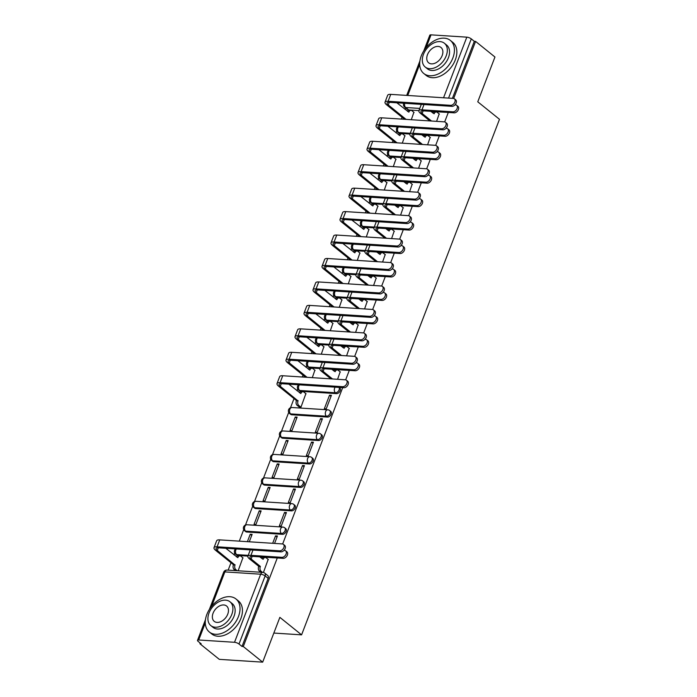 <?xml version="1.0" encoding="UTF-8"?>
<svg xmlns="http://www.w3.org/2000/svg" width="697" height="697" viewBox="0 0 697 697"><rect width="100%" height="100%" fill="white"/><g stroke="black" fill="none" stroke-linecap="round" stroke-linejoin="round"><path stroke-width="1.05" d="M421.763 134.817L435.494 135.706A3.398 2.291 -51.2 0 0 435.921 135.688M412.763 158.263L426.494 159.151A3.398 2.291 -51.2 0 0 426.921 159.134M403.763 181.717L417.486 182.597A3.398 2.291 -51.2 0 0 417.921 182.588M394.763 205.162L408.486 206.051A3.398 2.291 -51.2 0 0 408.921 206.033M385.763 228.607L399.486 229.496A3.398 2.291 -51.2 0 0 399.921 229.479M376.763 252.053L390.486 252.941A3.398 2.291 -51.2 0 0 390.921 252.933M367.763 275.507L381.486 276.387A3.398 2.291 -51.2 0 0 381.921 276.378M358.763 298.952L372.486 299.841A3.398 2.291 -51.2 0 0 372.921 299.823M349.763 322.397L363.486 323.286A3.398 2.291 -51.2 0 0 363.921 323.269M340.763 345.851L354.485 346.731A3.398 2.291 -51.2 0 0 354.912 346.723M331.763 369.297L345.485 370.185A3.398 2.291 -51.2 0 0 345.912 370.168M338.969 387.401A3.398 2.291 128.8 0 1 339.09 389.928A3.398 2.291 128.8 0 1 335.414 392.768L299.623 390.459A3.398 2.291 128.8 0 1 298.647 390.093L299.719 390.956A3.398 2.291 -51.2 0 0 300.695 391.322L336.485 393.631A3.398 2.291 -51.2 0 0 340.162 390.79A3.398 2.291 -51.2 0 0 339.761 387.976L339.047 387.401M291.686 414.767L327.485 417.076A3.398 2.291 -51.2 0 0 331.162 414.236A3.398 2.291 -51.2 0 0 330.761 411.43L329.69 410.568A3.398 2.291 128.8 0 1 330.09 413.373A3.398 2.291 128.8 0 1 326.414 416.214L290.623 413.905A3.398 2.291 128.8 0 1 289.647 413.548L290.719 414.41A3.398 2.291 -51.2 0 0 291.686 414.767L290.623 413.905A3.398 2.257 93.7 0 1 289.821 409.331A3.398 2.257 93.7 0 1 291.991 407.51A3.398 3.398 0 0 0 289.647 413.548M282.686 438.213L318.477 440.521A3.398 2.291 -51.2 0 0 322.162 437.681A3.398 2.291 -51.2 0 0 321.761 434.876L320.69 434.013A3.398 2.291 128.8 0 1 321.09 436.819A3.398 2.291 128.8 0 1 317.405 439.659L281.614 437.35A3.398 2.291 128.8 0 1 280.638 436.993L281.71 437.855A3.398 2.291 -51.2 0 0 282.686 438.213L281.614 437.35A3.398 2.257 93.7 0 1 280.821 432.776A3.398 2.257 93.7 0 1 282.991 430.955A3.398 3.398 0 0 0 280.638 436.993M273.686 461.667L309.477 463.975A3.398 2.291 -51.2 0 0 313.162 461.126A3.398 2.291 -51.2 0 0 312.761 458.321L311.69 457.459A3.398 2.291 128.8 0 1 312.09 460.264A3.398 2.291 128.8 0 1 308.405 463.113L272.614 460.804A3.398 2.291 128.8 0 1 271.638 460.438L272.71 461.301A3.398 2.291 -51.2 0 0 273.686 461.667L272.614 460.804A3.398 2.257 93.7 0 1 271.821 456.23A3.398 2.257 93.7 0 1 273.991 454.409A3.398 3.398 0 0 0 271.638 460.438M264.686 485.112L300.477 487.421A3.398 2.291 -51.2 0 0 304.162 484.581A3.398 2.291 -51.2 0 0 303.761 481.775L302.69 480.913A3.398 2.291 128.8 0 1 303.09 483.718A3.398 2.291 128.8 0 1 299.405 486.558L263.614 484.249A3.398 2.291 128.8 0 1 262.638 483.884L263.71 484.746A3.398 2.291 -51.2 0 0 264.686 485.112L263.614 484.249A3.398 2.257 93.7 0 1 262.821 479.675A3.398 2.257 93.7 0 1 264.991 477.854A3.398 3.398 0 0 0 262.638 483.884M255.686 508.557L291.477 510.866A3.398 2.291 -51.2 0 0 295.162 508.026A3.398 2.291 -51.2 0 0 294.761 505.22L293.69 504.358A3.398 2.291 128.8 0 1 294.09 507.163A3.398 2.291 128.8 0 1 290.405 510.004L254.614 507.695A3.398 2.291 128.8 0 1 253.638 507.338L254.71 508.2A3.398 2.291 -51.2 0 0 255.686 508.557L254.614 507.695A3.398 2.257 93.7 0 1 253.821 503.121A3.398 2.257 93.7 0 1 255.991 501.3A3.398 3.398 0 0 0 253.638 507.338M246.686 532.011L282.477 534.32A3.398 2.291 -51.2 0 0 286.162 531.471A3.398 2.291 -51.2 0 0 285.761 528.666L284.69 527.803A3.398 2.291 128.8 0 1 285.09 530.609A3.398 2.291 128.8 0 1 281.405 533.458L245.614 531.149A3.398 2.291 128.8 0 1 244.638 530.783L245.71 531.645A3.398 2.291 -51.2 0 0 246.686 532.011L245.614 531.149A3.398 2.257 93.7 0 1 244.821 526.566A3.398 2.257 93.7 0 1 246.991 524.754A3.398 3.398 0 0 0 244.638 530.783M259.754 556.877L273.477 557.766A3.398 2.291 -51.2 0 0 273.912 557.748M405.61 107.878L405.027 109.377M402.021 117.227L401.306 119.082M396.724 131.01L396.027 132.831M393.021 140.672L392.306 142.528M387.724 154.455L387.027 156.276M384.021 164.117L383.306 165.982M378.724 177.901L378.027 179.721M375.012 187.571L374.306 189.427M369.724 201.346L369.027 203.175M366.012 211.017L365.298 212.873M360.724 224.8L360.027 226.621M357.012 234.462L356.298 236.318M351.724 248.245L351.027 250.066M348.012 257.907L347.298 259.772M342.724 271.691L342.027 273.512M339.012 281.361L338.298 283.217M333.724 295.145L333.027 296.966M330.012 304.807L329.298 306.663M324.724 318.59L324.027 320.411M321.012 328.252L320.298 330.117M315.724 342.035L315.018 343.856M312.012 351.706L311.298 353.562M306.724 365.489L306.018 367.31M303.012 375.152L302.298 377.007M297.715 388.935L297.018 390.756M294.012 398.597L290.492 407.754M288.715 412.38L281.492 431.199M279.715 435.825L272.492 454.653M270.715 459.279L263.492 478.098M261.715 482.725L254.492 501.544M252.715 506.17L245.492 524.998M243.715 529.624L239.289 541.142M234.715 553.069L234.018 554.89M231.003 562.732L228.154 570.146M200.178 643.026L199.908 643.74L201.172 643.819L198.148 641.388A3.398 1.072 -159 0 1 197.512 640.334A3.398 1.072 -159 0 1 198.732 639.985L234.523 642.294L260.661 574.206L224.87 571.897L211.696 606.224M453.677 98.469L475.581 41.402L494.957 57.015L477.767 101.806L499.488 119.3L301.583 634.854L279.863 617.359L262.673 662.15L219.294 659.353L199.908 643.74M444.921 112.243A3.398 2.291 128.8 0 1 444.494 112.252L430.772 111.372M418.923 110.605L408.703 109.943L405.68 107.512A3.398 2.291 128.8 0 1 404.704 107.155L407.728 109.586A3.398 2.291 -51.2 0 0 408.703 109.943M262.673 662.15L243.288 646.537L277.284 557.966M282.66 543.974L342.671 387.637M345.66 379.839L349.293 370.386M354.668 356.394L358.293 346.94M363.668 332.939L367.293 323.486M372.668 309.494L376.293 300.041M381.668 286.049L385.293 276.596M390.668 262.603L394.293 253.15M399.669 239.149L403.302 229.696M408.669 215.704L412.302 206.251M417.669 192.259L421.302 182.806M426.669 168.805L430.302 159.352M435.669 145.359L439.302 135.906M444.669 121.914L448.302 112.461M423.776 50.898L429.805 35.198A3.398 1.072 21 0 1 431.025 34.85L466.816 37.159A3.398 1.072 21 0 1 471.294 38.893L448.563 98.103M475.581 41.402L474.308 41.323L471.294 38.893M242.025 646.459L268.162 578.371A3.398 2.291 -51.2 0 0 267.761 575.565L264.738 573.134A3.398 2.291 128.8 0 1 265.139 575.94L239.001 644.028L242.025 646.459L243.288 646.537M239.001 644.028A3.398 1.072 -159 0 0 234.523 642.294M263.422 572.481L268.171 559.421M238.147 570.791L242.87 557.792M274.574 543.425L277.423 535.993L275.533 535.871L277.014 537.065M249.282 541.787L252.131 534.364L250.232 534.242L251.722 535.435M259.24 510.788L254.048 524.318L255.938 524.44L261.131 510.91L259.24 510.788L260.722 511.99M284.533 512.426L279.34 525.947L281.24 526.069L286.432 512.548L284.533 512.426L286.014 513.619M268.24 487.342L263.048 500.873L264.938 500.995L270.131 487.464L268.24 487.342L269.722 488.536M293.533 488.972L288.34 502.502L290.24 502.624L295.432 489.094L293.533 488.972L295.014 490.174M277.24 463.897L272.048 477.419L273.938 477.55L279.14 464.019L277.24 463.897L278.722 465.091M302.533 465.526L297.34 479.057L299.24 479.179L304.432 465.648L302.533 465.526L304.014 466.72M286.24 440.452L281.048 453.974L282.947 454.096L288.14 440.574L286.24 440.452L287.722 441.645M311.533 442.081L306.34 455.611L308.24 455.733L313.432 442.203L311.533 442.081L313.014 443.275M295.24 416.998L290.048 430.528L291.947 430.65L297.14 417.12L295.24 416.998L296.722 418.191M320.533 418.636L315.34 432.157L317.24 432.279L322.432 418.758L320.533 418.636L322.023 419.829M299.1 406.935L300.947 407.205L305.878 393.657M329.533 395.182L324.34 408.712L326.24 408.834L331.432 395.304L329.533 395.182L331.023 396.384M337.583 379.29L340.171 371.841M312.291 377.652L314.878 370.212M346.583 355.836L349.171 348.395M321.291 354.207L323.878 346.757M355.583 332.391L358.171 324.95M330.291 330.761L332.878 323.312M364.583 308.945L367.18 301.496M339.291 307.307L341.878 299.867M373.583 285.491L376.18 278.051M348.291 283.862L350.879 276.421M382.583 262.046L385.18 254.605M357.291 260.417L359.887 252.967M391.583 238.601L394.18 231.151M366.291 236.963L368.887 229.522M400.583 215.146L403.18 207.706M375.291 213.517L377.887 206.077M409.592 191.701L412.18 184.261M384.291 190.072L386.887 182.623M418.592 168.256L421.18 160.807M393.291 166.627L395.887 159.177M427.592 144.81L430.18 137.361M402.3 143.173L404.887 135.732M409.923 134.051L399.703 133.397L398.632 132.535A3.398 2.291 128.8 0 1 397.656 132.169L398.728 133.031A3.398 2.291 -51.2 0 0 399.703 133.397M400.923 157.505L390.695 156.842L389.632 155.98A3.398 2.291 128.8 0 1 388.656 155.614L389.728 156.476A3.398 2.291 -51.2 0 0 390.695 156.842M391.923 180.95L381.695 180.288L380.623 179.425A3.398 2.291 128.8 0 1 379.647 179.068L380.719 179.931A3.398 2.291 -51.2 0 0 381.695 180.288M382.923 204.395L372.695 203.733L371.623 202.871A3.398 2.291 128.8 0 1 370.647 202.513L371.719 203.376A3.398 2.291 -51.2 0 0 372.695 203.733M373.923 227.841L363.695 227.187L362.623 226.325A3.398 2.291 128.8 0 1 361.647 225.959L362.719 226.821A3.398 2.291 -51.2 0 0 363.695 227.187M364.923 251.295L354.695 250.632L353.623 249.77A3.398 2.291 128.8 0 1 352.647 249.404L353.719 250.267A3.398 2.291 -51.2 0 0 354.695 250.632M355.923 274.74L345.695 274.078L344.623 273.215A3.398 2.291 128.8 0 1 343.647 272.858L344.719 273.721A3.398 2.291 -51.2 0 0 345.695 274.078M346.923 298.185L336.695 297.532L335.623 296.669A3.398 2.291 128.8 0 1 334.647 296.303L335.719 297.166A3.398 2.291 -51.2 0 0 336.695 297.532M337.914 321.639L327.695 320.977L326.623 320.115A3.398 2.291 128.8 0 1 325.647 319.749L326.719 320.611A3.398 2.291 -51.2 0 0 327.695 320.977M328.914 345.085L318.695 344.423L317.623 343.56A3.398 2.291 128.8 0 1 316.647 343.203L317.719 344.065A3.398 2.291 -51.2 0 0 318.695 344.423M319.914 368.53L309.695 367.877L308.623 367.005A3.398 2.291 128.8 0 1 307.647 366.648L308.719 367.511A3.398 2.291 -51.2 0 0 309.695 367.877M247.914 556.119L237.686 555.457L236.614 554.594A3.398 2.291 128.8 0 1 235.638 554.228L236.71 555.091A3.398 2.291 -51.2 0 0 237.686 555.457M273.834 633.059L301.583 634.854M436.592 121.356L439.18 113.916M250.232 534.242L247.383 541.665M411.3 119.727L413.887 112.287M474.308 41.323L452.423 98.355M275.533 535.871L272.675 543.303M285.648 550.83L286.92 551.85A3.903 2.64 128.8 0 1 287.016 555.831A3.903 2.64 128.8 0 1 283.139 558.349L252.218 556.354A6.369 2.013 -159 0 0 249.927 557.008A6.369 2.013 -159 0 0 251.129 558.985L260.382 566.434L258.735 566.33L249.482 558.881A8.573 2.718 21 0 1 247.871 556.223A8.573 2.718 21 0 1 250.955 555.335L281.876 557.33A3.903 2.64 -51.2 0 0 285.744 554.812A3.903 2.64 -51.2 0 0 285.648 550.83A3.903 2.64 -51.2 0 0 284.533 550.412L283.993 550.377M260.382 566.434L260.295 566.661A3.398 2.257 93.7 0 0 261.087 571.235L259.45 571.131A3.398 2.257 -86.3 0 1 258.648 566.556L258.735 566.33M260.844 572.263L259.45 571.131M261.802 558.532A3.398 2.257 -86.3 0 1 263.649 557.373L265.287 557.478A3.398 2.257 93.7 0 0 263.126 559.299L259.693 556.833M268.371 559.586L266.228 557.861A3.398 2.257 93.7 0 0 265.287 557.478M262.49 572.368L261.087 571.235M279.628 550.83A3.903 2.64 -51.2 0 0 283.496 548.321A3.903 2.64 -51.2 0 0 283.4 544.331A3.903 2.64 -51.2 0 0 282.285 543.921L219.738 539.879L217.089 546.797L279.628 550.83L280.891 551.85L218.353 547.816A6.369 2.013 -159 0 0 216.061 548.478A6.369 2.013 -159 0 0 217.264 550.456L235.002 565.032A3.398 2.257 93.7 0 0 235.795 569.606L237.198 570.73M283.4 544.331L284.672 545.35A3.903 2.64 128.8 0 1 284.768 549.341A3.903 2.64 128.8 0 1 280.891 551.85M235.089 564.805L233.443 564.701L215.617 550.342A8.573 2.718 21 0 1 214.005 547.685A8.573 2.718 21 0 1 217.089 546.797M235.551 570.625L234.148 569.501A3.398 2.257 -86.3 0 1 233.356 564.927L233.443 564.701M243.079 557.957L240.935 556.232A3.398 2.257 93.7 0 0 239.995 555.849A3.398 2.257 93.7 0 0 237.825 557.67L225.828 548.295M236.51 556.903A3.398 2.257 -86.3 0 1 238.348 555.744L239.995 555.849M214.005 547.685L216.654 540.776A8.573 2.718 21 0 1 219.738 539.879M238.461 616.514A21.215 14.349 -51.2 0 0 235.961 598.967A21.215 14.349 -51.2 0 0 206.843 614.466A21.215 14.349 -51.2 0 0 209.344 632.013A21.215 14.349 -51.2 0 0 238.461 616.514M209.344 632.013L211.775 633.974A21.215 14.349 -51.2 0 0 240.892 618.474A21.215 14.349 -51.2 0 0 238.391 600.927L235.961 598.967M229.993 601.79L232.232 603.593A15.273 10.333 128.8 0 1 234.035 616.226A15.273 10.333 128.8 0 1 213.073 627.387L210.825 625.584A15.273 10.333 -51.2 0 0 231.796 614.423A15.273 10.333 -51.2 0 0 229.993 601.79A15.273 10.333 -51.2 0 0 209.03 612.951A15.273 10.333 -51.2 0 0 210.825 625.584M213.073 613.212A9.845 6.656 -51.2 0 0 214.232 621.358A9.845 6.656 -51.2 0 0 227.745 614.162A9.845 6.656 -51.2 0 0 226.586 606.015A9.845 6.656 -51.2 0 0 213.073 613.212M452.867 57.973A21.215 14.349 -51.2 0 0 450.358 40.426A21.215 14.349 -51.2 0 0 421.249 55.926A21.215 14.349 -51.2 0 0 423.75 73.473A21.215 14.349 -51.2 0 0 452.867 57.973M423.75 73.473L426.181 75.433A21.215 14.349 -51.2 0 0 455.298 59.933A21.215 14.349 -51.2 0 0 452.797 42.386L450.358 40.426M444.398 43.249L446.638 45.052A15.273 10.333 128.8 0 1 448.432 57.685A15.273 10.333 128.8 0 1 427.47 68.846L425.231 67.043A15.273 10.333 -51.2 0 0 446.193 55.882A15.273 10.333 -51.2 0 0 444.398 43.249A15.273 10.333 -51.2 0 0 423.428 54.41A15.273 10.333 -51.2 0 0 425.231 67.043M427.479 54.671A9.845 6.656 -51.2 0 0 428.638 62.817A9.845 6.656 -51.2 0 0 442.151 55.621A9.845 6.656 -51.2 0 0 440.992 47.474A9.845 6.656 -51.2 0 0 427.479 54.671M357.657 363.25L358.92 364.27A3.903 2.64 128.8 0 1 359.016 368.251A3.903 2.64 128.8 0 1 355.148 370.76L324.227 368.765A6.369 2.013 -159 0 0 321.936 369.427A6.369 2.013 -159 0 0 323.138 371.405L332.391 378.854L330.744 378.75L321.491 371.301A8.573 2.718 21 0 1 319.879 368.635A8.573 2.718 21 0 1 322.964 367.746L353.884 369.741A3.903 2.64 -51.2 0 0 357.753 367.232A3.903 2.64 -51.2 0 0 357.657 363.25A3.903 2.64 -51.2 0 0 356.533 362.832L356.001 362.797M333.811 370.952A3.398 2.257 -86.3 0 1 335.649 369.793L337.296 369.898A3.398 2.257 93.7 0 0 335.126 371.719L331.702 369.253M340.38 372.006L338.228 370.281A3.398 2.257 93.7 0 0 337.296 369.898M366.657 339.796L367.92 340.816A3.903 2.64 128.8 0 1 368.025 344.806A3.903 2.64 128.8 0 1 364.148 347.315L333.227 345.32A6.369 2.013 -159 0 0 330.936 345.982A6.369 2.013 -159 0 0 332.138 347.96L341.391 355.409L339.744 355.304L330.491 347.847A8.573 2.718 21 0 1 328.879 345.189A8.573 2.718 21 0 1 331.964 344.301L362.884 346.296A3.903 2.64 -51.2 0 0 366.753 343.787A3.903 2.64 -51.2 0 0 366.657 339.796A3.903 2.64 -51.2 0 0 365.533 339.378L365.001 339.343M342.811 347.498A3.398 2.257 -86.3 0 1 344.649 346.339L346.296 346.453A3.398 2.257 93.7 0 0 344.135 348.265L340.702 345.799M349.38 348.561L347.237 346.827A3.398 2.257 93.7 0 0 346.296 346.453M375.657 316.351L376.929 317.37A3.903 2.64 128.8 0 1 377.025 321.352A3.903 2.64 128.8 0 1 373.148 323.87L342.227 321.875A6.369 2.013 -159 0 0 339.936 322.537A6.369 2.013 -159 0 0 341.138 324.506L350.391 331.964L348.744 331.85L339.491 324.401A8.573 2.718 21 0 1 337.879 321.744A8.573 2.718 21 0 1 340.964 320.855L371.884 322.85A3.903 2.64 -51.2 0 0 375.753 320.332A3.903 2.64 -51.2 0 0 375.657 316.351A3.903 2.64 -51.2 0 0 374.542 315.933L374.001 315.898M351.811 324.053A3.398 2.257 -86.3 0 1 353.658 322.894L355.296 322.999A3.398 2.257 93.7 0 0 353.135 324.819L349.702 322.354M358.38 325.107L356.237 323.382A3.398 2.257 93.7 0 0 355.296 322.999M384.657 292.906L385.929 293.925A3.903 2.64 128.8 0 1 386.025 297.907A3.903 2.64 128.8 0 1 382.148 300.416L351.227 298.421A6.369 2.013 -159 0 0 348.936 299.083A6.369 2.013 -159 0 0 350.138 301.06L359.391 308.51L357.744 308.405L348.491 300.956A8.573 2.718 21 0 1 346.879 298.29A8.573 2.718 21 0 1 349.964 297.401L380.884 299.396A3.903 2.64 -51.2 0 0 384.753 296.887A3.903 2.64 -51.2 0 0 384.657 292.906A3.903 2.64 -51.2 0 0 383.542 292.487L383.002 292.452M360.811 300.607A3.398 2.257 -86.3 0 1 362.658 299.449L364.296 299.553A3.398 2.257 93.7 0 0 362.135 301.374L358.702 298.908M367.38 301.662L365.237 299.937A3.398 2.257 93.7 0 0 364.296 299.553M393.657 269.451L394.929 270.471A3.903 2.64 128.8 0 1 395.025 274.461A3.903 2.64 128.8 0 1 391.148 276.97L360.227 274.975A6.369 2.013 -159 0 0 357.936 275.637A6.369 2.013 -159 0 0 359.138 277.615L368.391 285.064L366.753 284.96L357.491 277.502A8.573 2.718 21 0 1 355.879 274.845A8.573 2.718 21 0 1 358.964 273.956L389.884 275.951A3.903 2.64 -51.2 0 0 393.753 273.442A3.903 2.64 -51.2 0 0 393.657 269.451A3.903 2.64 -51.2 0 0 392.542 269.042L392.002 269.007M369.811 277.153A3.398 2.257 -86.3 0 1 371.658 276.003L373.296 276.108A3.398 2.257 93.7 0 0 371.135 277.92L367.702 275.463M376.38 278.216L374.237 276.482A3.398 2.257 93.7 0 0 373.296 276.108M402.666 246.006L403.929 247.026A3.903 2.64 128.8 0 1 404.025 251.016A3.903 2.64 128.8 0 1 400.156 253.525L369.227 251.53A6.369 2.013 -159 0 0 366.944 252.192A6.369 2.013 -159 0 0 368.138 254.161L377.391 261.619L375.753 261.506L366.5 254.056A8.573 2.718 21 0 1 364.88 251.399A8.573 2.718 21 0 1 367.964 250.511L398.884 252.506A3.903 2.64 -51.2 0 0 402.761 249.996A3.903 2.64 -51.2 0 0 402.666 246.006A3.903 2.64 -51.2 0 0 401.542 245.588L401.002 245.553M378.811 253.708A3.398 2.257 -86.3 0 1 380.658 252.549L382.305 252.654A3.398 2.257 93.7 0 0 380.135 254.475L376.702 252.009M385.38 254.762L383.237 253.037A3.398 2.257 93.7 0 0 382.305 252.654M411.666 222.561L412.929 223.58A3.903 2.64 128.8 0 1 413.025 227.562A3.903 2.64 128.8 0 1 409.156 230.08L378.227 228.085A6.369 2.013 -159 0 0 375.944 228.738A6.369 2.013 -159 0 0 377.138 230.716L386.391 238.165L384.753 238.06L375.5 230.611A8.573 2.718 21 0 1 373.88 227.954A8.573 2.718 21 0 1 376.964 227.065L407.884 229.06A3.903 2.64 -51.2 0 0 411.761 226.542A3.903 2.64 -51.2 0 0 411.666 222.561A3.903 2.64 -51.2 0 0 410.542 222.143L410.002 222.108M387.82 230.263A3.398 2.257 -86.3 0 1 389.658 229.104L391.305 229.208A3.398 2.257 93.7 0 0 389.135 231.029L385.711 228.564M394.38 231.317L392.237 229.592A3.398 2.257 93.7 0 0 391.305 229.208M420.666 199.107L421.929 200.135A3.903 2.64 128.8 0 1 422.025 204.116A3.903 2.64 128.8 0 1 418.156 206.626L387.236 204.63A6.369 2.013 -159 0 0 384.944 205.293A6.369 2.013 -159 0 0 386.138 207.27L395.391 214.72L393.753 214.615L384.5 207.166A8.573 2.718 21 0 1 382.88 204.5A8.573 2.718 21 0 1 385.964 203.611L416.884 205.606A3.903 2.64 -51.2 0 0 420.761 203.097A3.903 2.64 -51.2 0 0 420.666 199.107A3.903 2.64 -51.2 0 0 419.542 198.697L419.002 198.662M396.82 206.817A3.398 2.257 -86.3 0 1 398.658 205.659L400.305 205.763A3.398 2.257 93.7 0 0 398.135 207.584L394.711 205.118M403.38 207.872L401.237 206.146A3.398 2.257 93.7 0 0 400.305 205.763M429.666 175.661L430.929 176.681A3.903 2.64 128.8 0 1 431.025 180.671A3.903 2.64 128.8 0 1 427.156 183.18L396.236 181.185A6.369 2.013 -159 0 0 393.944 181.847A6.369 2.013 -159 0 0 395.147 183.816L404.399 191.274L402.753 191.17L393.5 183.712A8.573 2.718 21 0 1 391.88 181.054A8.573 2.718 21 0 1 394.964 180.166L425.884 182.161A3.903 2.64 -51.2 0 0 429.761 179.652A3.903 2.64 -51.2 0 0 429.666 175.661A3.903 2.64 -51.2 0 0 428.542 175.243L428.002 175.208M405.82 183.363A3.398 2.257 -86.3 0 1 407.658 182.205L409.305 182.318A3.398 2.257 93.7 0 0 407.135 184.13L403.711 181.664M412.38 184.426L410.237 182.692A3.398 2.257 93.7 0 0 409.305 182.318M342.636 386.696A3.903 2.64 -51.2 0 0 346.505 384.186A3.903 2.64 -51.2 0 0 346.409 380.196A3.903 2.64 -51.2 0 0 345.285 379.787L282.747 375.744L280.089 382.662L342.636 386.696L343.9 387.715L281.361 383.681A6.369 2.013 -159 0 0 279.07 384.343A6.369 2.013 -159 0 0 280.272 386.321L298.011 400.897A3.398 2.257 93.7 0 0 298.804 405.471L300.947 407.196M346.409 380.196L347.672 381.215A3.903 2.64 128.8 0 1 347.768 385.206A3.903 2.64 128.8 0 1 343.9 387.715M298.098 400.67L296.452 400.566L278.626 386.208A8.573 2.718 21 0 1 277.014 383.55A8.573 2.718 21 0 1 280.089 382.662M299.309 407.1L297.157 405.366A3.398 2.257 -86.3 0 1 296.364 400.792L296.452 400.566M306.079 393.822L303.936 392.097A3.398 2.257 93.7 0 0 303.003 391.714A3.398 2.257 93.7 0 0 300.834 393.535L288.837 384.16M299.518 392.768A3.398 2.257 -86.3 0 1 301.357 391.609L303.003 391.714M277.014 383.55L279.663 376.633A8.573 2.718 21 0 1 282.747 375.744M351.637 363.25A3.903 2.64 -51.2 0 0 355.505 360.741A3.903 2.64 -51.2 0 0 355.409 356.751A3.903 2.64 -51.2 0 0 354.285 356.333L291.747 352.299L289.098 359.216L351.637 363.25L352.9 364.27L290.361 360.236A6.369 2.013 -159 0 0 288.07 360.898A6.369 2.013 -159 0 0 289.272 362.867L307.063 377.312M355.409 356.751L356.672 357.77A3.903 2.64 128.8 0 1 356.768 361.76A3.903 2.64 128.8 0 1 352.9 364.27M307.098 377.225L305.452 377.121L287.626 362.762A8.573 2.718 21 0 1 286.014 360.105A8.573 2.718 21 0 1 289.098 359.216M315.079 370.377L312.936 368.643A3.398 2.257 93.7 0 0 312.003 368.269A3.398 2.257 93.7 0 0 309.834 370.081L297.837 360.715M308.518 369.314A3.398 2.257 -86.3 0 1 310.357 368.155L312.003 368.269M286.014 360.105L288.663 353.187A8.573 2.718 21 0 1 291.747 352.299M360.637 339.805A3.903 2.64 -51.2 0 0 364.505 337.287A3.903 2.64 -51.2 0 0 364.409 333.305A3.903 2.64 -51.2 0 0 363.285 332.887L300.747 328.853L298.098 335.762L360.637 339.805L361.9 340.824L299.362 336.782A6.369 2.013 -159 0 0 297.07 337.444A6.369 2.013 -159 0 0 298.272 339.422L316.063 353.867M364.409 333.305L365.672 334.325A3.903 2.64 128.8 0 1 365.777 338.306A3.903 2.64 128.8 0 1 361.9 340.824M316.098 353.771L314.452 353.667L296.626 339.317A8.573 2.718 21 0 1 295.014 336.651A8.573 2.718 21 0 1 298.098 335.762M324.079 346.923L321.936 345.198A3.398 2.257 93.7 0 0 321.003 344.815A3.398 2.257 93.7 0 0 318.834 346.636L306.837 337.27M317.518 345.869A3.398 2.257 -86.3 0 1 319.357 344.71L321.003 344.815M295.014 336.651L297.663 329.742A8.573 2.718 21 0 1 300.747 328.853M369.637 316.351A3.903 2.64 -51.2 0 0 373.505 313.842A3.903 2.64 -51.2 0 0 373.409 309.86A3.903 2.64 -51.2 0 0 372.285 309.442L309.747 305.408L307.098 312.317L369.637 316.351L370.9 317.37L308.362 313.336A6.369 2.013 -159 0 0 306.07 313.998A6.369 2.013 -159 0 0 307.272 315.976L325.063 330.422M373.409 309.86L374.681 310.879A3.903 2.64 128.8 0 1 374.777 314.861A3.903 2.64 128.8 0 1 370.9 317.37M325.098 330.326L323.452 330.221L305.626 315.863A8.573 2.718 21 0 1 304.014 313.206A8.573 2.718 21 0 1 307.098 312.317M333.088 323.478L330.936 321.753A3.398 2.257 93.7 0 0 330.003 321.369A3.398 2.257 93.7 0 0 327.834 323.19L315.837 313.824M326.518 322.423A3.398 2.257 -86.3 0 1 328.357 321.265L330.003 321.369M304.014 313.206L306.663 306.297A8.573 2.718 21 0 1 309.747 305.408M378.637 292.906A3.903 2.64 -51.2 0 0 382.505 290.396A3.903 2.64 -51.2 0 0 382.409 286.406A3.903 2.64 -51.2 0 0 381.294 285.988L318.747 281.954L316.098 288.872L378.637 292.906L379.9 293.925L317.362 289.891A6.369 2.013 -159 0 0 315.07 290.553A6.369 2.013 -159 0 0 316.272 292.522L334.063 306.976M382.409 286.406L383.681 287.425A3.903 2.64 128.8 0 1 383.777 291.416A3.903 2.64 128.8 0 1 379.9 293.925M334.098 306.88L332.452 306.776L314.626 292.418A8.573 2.718 21 0 1 313.014 289.76A8.573 2.718 21 0 1 316.098 288.872M342.088 300.032L339.944 298.299A3.398 2.257 93.7 0 0 339.003 297.924A3.398 2.257 93.7 0 0 336.834 299.736L324.837 290.37M335.518 298.969A3.398 2.257 -86.3 0 1 337.357 297.811L339.003 297.924M313.014 289.76L315.663 282.843A8.573 2.718 21 0 1 318.747 281.954M387.637 269.46A3.903 2.64 -51.2 0 0 391.505 266.942A3.903 2.64 -51.2 0 0 391.409 262.961A3.903 2.64 -51.2 0 0 390.294 262.542L327.756 258.509L325.098 265.426L387.637 269.46L388.9 270.48L326.362 266.446A6.369 2.013 -159 0 0 324.07 267.099A6.369 2.013 -159 0 0 325.272 269.077L343.063 283.522M391.409 262.961L392.681 263.98A3.903 2.64 128.8 0 1 392.777 267.962A3.903 2.64 128.8 0 1 388.9 270.48M343.098 283.435L341.452 283.322L323.626 268.972A8.573 2.718 21 0 1 322.014 266.315A8.573 2.718 21 0 1 325.098 265.426M351.088 276.578L348.944 274.853A3.398 2.257 93.7 0 0 348.003 274.47A3.398 2.257 93.7 0 0 345.843 276.291L333.837 266.925M344.518 275.524A3.398 2.257 -86.3 0 1 346.365 274.365L348.003 274.47M322.014 266.315L324.671 259.397A8.573 2.718 21 0 1 327.756 258.509M396.637 246.006A3.903 2.64 -51.2 0 0 400.514 243.497A3.903 2.64 -51.2 0 0 400.409 239.515A3.903 2.64 -51.2 0 0 399.294 239.097L336.756 235.063L334.098 241.972L396.637 246.006L397.9 247.026L335.362 242.992A6.369 2.013 -159 0 0 333.07 243.654A6.369 2.013 -159 0 0 334.272 245.632L352.063 260.077M400.409 239.515L401.681 240.535A3.903 2.64 128.8 0 1 401.777 244.516A3.903 2.64 128.8 0 1 397.9 247.026M352.098 259.981L350.452 259.876L332.626 245.527A8.573 2.718 21 0 1 331.014 242.861A8.573 2.718 21 0 1 334.098 241.972M360.088 253.133L357.944 251.408A3.398 2.257 93.7 0 0 357.003 251.025A3.398 2.257 93.7 0 0 354.843 252.845L342.837 243.48M353.518 252.079A3.398 2.257 -86.3 0 1 355.365 250.92L357.003 251.025M331.014 242.861L333.671 235.952A8.573 2.718 21 0 1 336.756 235.063M405.637 222.561A3.903 2.64 -51.2 0 0 409.514 220.052A3.903 2.64 -51.2 0 0 409.418 216.061A3.903 2.64 -51.2 0 0 408.294 215.652L345.756 211.609L343.098 218.527L405.637 222.561L406.909 223.58L344.362 219.546A6.369 2.013 -159 0 0 342.079 220.208A6.369 2.013 -159 0 0 343.272 222.177L361.063 236.632M409.418 216.061L410.681 217.081A3.903 2.64 128.8 0 1 410.777 221.071A3.903 2.64 128.8 0 1 406.909 223.58M361.098 236.536L359.452 236.431L341.635 222.073A8.573 2.718 21 0 1 340.014 219.416A8.573 2.718 21 0 1 343.098 218.527M369.088 229.688L366.944 227.963A3.398 2.257 93.7 0 0 366.003 227.579A3.398 2.257 93.7 0 0 363.843 229.4L351.846 220.025M362.518 228.625A3.398 2.257 -86.3 0 1 364.365 227.475L366.003 227.579M340.014 219.416L342.671 212.498A8.573 2.718 21 0 1 345.756 211.609M414.637 199.115A3.903 2.64 -51.2 0 0 418.514 196.598A3.903 2.64 -51.2 0 0 418.418 192.616A3.903 2.64 -51.2 0 0 417.294 192.198L354.756 188.164L352.098 195.082L414.637 199.115L415.909 200.135L353.362 196.101A6.369 2.013 -159 0 0 351.079 196.754A6.369 2.013 -159 0 0 352.273 198.732L370.063 213.177M418.418 192.616L419.681 193.635A3.903 2.64 128.8 0 1 419.777 197.626A3.903 2.64 128.8 0 1 415.909 200.135M370.098 213.09L368.46 212.986L350.635 198.628A8.573 2.718 21 0 1 349.014 195.97A8.573 2.718 21 0 1 352.098 195.082M378.088 206.234L375.944 204.509A3.398 2.257 93.7 0 0 375.012 204.125A3.398 2.257 93.7 0 0 372.843 205.946L360.846 196.58M371.518 205.179A3.398 2.257 -86.3 0 1 373.365 204.021L375.012 204.125M349.014 195.97L351.671 189.053A8.573 2.718 21 0 1 354.756 188.164M423.637 175.67A3.903 2.64 -51.2 0 0 427.514 173.152A3.903 2.64 -51.2 0 0 427.418 169.171A3.903 2.64 -51.2 0 0 426.294 168.752L363.756 164.719L361.098 171.628L423.637 175.67L424.909 176.69L362.37 172.647A6.369 2.013 -159 0 0 360.079 173.309A6.369 2.013 -159 0 0 361.273 175.287L379.063 189.732M427.418 169.171L428.681 170.19A3.903 2.64 128.8 0 1 428.777 174.172A3.903 2.64 128.8 0 1 424.909 176.69M379.098 189.636L377.46 189.532L359.635 175.182A8.573 2.718 21 0 1 358.014 172.516A8.573 2.718 21 0 1 361.098 171.628M387.088 182.788L384.944 181.063A3.398 2.257 93.7 0 0 384.012 180.68A3.398 2.257 93.7 0 0 381.843 182.501L369.846 173.135M380.527 181.734A3.398 2.257 -86.3 0 1 382.365 180.575L384.012 180.68M358.014 172.516L360.671 165.607A8.573 2.718 21 0 1 363.756 164.719M438.666 152.216L439.929 153.235A3.903 2.64 128.8 0 1 440.025 157.217A3.903 2.64 128.8 0 1 436.156 159.735L405.236 157.74A6.369 2.013 -159 0 0 402.944 158.393A6.369 2.013 -159 0 0 404.147 160.371L413.399 167.82L411.753 167.716L402.5 160.266A8.573 2.718 21 0 1 400.88 157.609A8.573 2.718 21 0 1 403.964 156.72L434.893 158.716A3.903 2.64 -51.2 0 0 438.762 156.198A3.903 2.64 -51.2 0 0 438.666 152.216A3.903 2.64 -51.2 0 0 437.542 151.798L437.002 151.763M414.82 159.918A3.398 2.257 -86.3 0 1 416.658 158.759L418.305 158.864A3.398 2.257 93.7 0 0 416.135 160.685L412.711 158.219M421.38 160.972L419.237 159.247A3.398 2.257 93.7 0 0 418.305 158.864M432.645 152.216A3.903 2.64 -51.2 0 0 436.514 149.707A3.903 2.64 -51.2 0 0 436.418 145.717A3.903 2.64 -51.2 0 0 435.294 145.307L372.756 141.264L370.098 148.182L432.645 152.216L433.909 153.235L371.37 149.202A6.369 2.013 -159 0 0 369.079 149.864A6.369 2.013 -159 0 0 370.281 151.841L388.063 166.287M436.418 145.717L437.681 146.736A3.903 2.64 128.8 0 1 437.777 150.726A3.903 2.64 128.8 0 1 433.909 153.235M388.098 166.191L386.46 166.086L368.635 151.728A8.573 2.718 21 0 1 367.014 149.071A8.573 2.718 21 0 1 370.098 148.182M396.088 159.343L393.944 157.618A3.398 2.257 93.7 0 0 393.012 157.234A3.398 2.257 93.7 0 0 390.843 159.055L378.846 149.681M389.527 158.289A3.398 2.257 -86.3 0 1 391.365 157.13L393.012 157.234M367.014 149.071L369.671 142.162A8.573 2.718 21 0 1 372.756 141.264M447.666 128.771L448.929 129.79A3.903 2.64 128.8 0 1 449.025 133.772A3.903 2.64 128.8 0 1 445.156 136.281L414.236 134.286A6.369 2.013 -159 0 0 411.944 134.948A6.369 2.013 -159 0 0 413.147 136.926L422.399 144.375L420.753 144.27L411.5 136.821A8.573 2.718 21 0 1 409.888 134.155A8.573 2.718 21 0 1 412.964 133.266L443.893 135.262A3.903 2.64 -51.2 0 0 447.762 132.752A3.903 2.64 -51.2 0 0 447.666 128.771A3.903 2.64 -51.2 0 0 446.542 128.353L446.01 128.318M423.82 136.473A3.398 2.257 -86.3 0 1 425.658 135.314L427.305 135.418A3.398 2.257 93.7 0 0 425.135 137.239L421.711 134.774M430.389 137.527L428.237 135.802A3.398 2.257 93.7 0 0 427.305 135.418M441.645 128.771A3.903 2.64 -51.2 0 0 445.514 126.262A3.903 2.64 -51.2 0 0 445.418 122.271A3.903 2.64 -51.2 0 0 444.294 121.853L381.756 117.819L379.098 124.737L441.645 128.771L442.909 129.79L380.37 125.756A6.369 2.013 -159 0 0 378.079 126.418A6.369 2.013 -159 0 0 379.281 128.387L397.063 142.841M445.418 122.271L446.681 123.291A3.903 2.64 128.8 0 1 446.777 127.281A3.903 2.64 128.8 0 1 442.909 129.79M397.107 142.746L395.46 142.641L377.635 128.283A8.573 2.718 21 0 1 376.023 125.626A8.573 2.718 21 0 1 379.098 124.737M405.088 135.898L402.944 134.164A3.398 2.257 93.7 0 0 402.012 133.789A3.398 2.257 93.7 0 0 399.843 135.601L387.846 126.235M398.527 134.835A3.398 2.257 -86.3 0 1 400.366 133.676L402.012 133.789M376.023 125.626L378.671 118.708A8.573 2.718 21 0 1 381.756 117.819M456.666 105.317L457.929 106.336A3.903 2.64 128.8 0 1 458.025 110.326A3.903 2.64 128.8 0 1 454.156 112.836L423.236 110.84A6.369 2.013 -159 0 0 420.944 111.503A6.369 2.013 -159 0 0 422.147 113.48L431.399 120.93L429.753 120.825L420.5 113.367A8.573 2.718 21 0 1 418.888 110.71A8.573 2.718 21 0 1 421.973 109.821L452.893 111.816A3.903 2.64 -51.2 0 0 456.762 109.307A3.903 2.64 -51.2 0 0 456.666 105.317A3.903 2.64 -51.2 0 0 455.542 104.907L455.01 104.872M432.82 113.019A3.398 2.257 -86.3 0 1 434.658 111.86L436.305 111.973A3.398 2.257 93.7 0 0 434.135 113.785L430.711 111.32M439.389 114.081L437.237 112.348A3.398 2.257 93.7 0 0 436.305 111.973M450.645 105.325A3.903 2.64 -51.2 0 0 454.514 102.807A3.903 2.64 -51.2 0 0 454.418 98.826A3.903 2.64 -51.2 0 0 453.294 98.408L390.756 94.374L388.107 101.283L450.645 105.325L451.909 106.345L389.37 102.311A6.369 2.013 -159 0 0 387.079 102.964A6.369 2.013 -159 0 0 388.281 104.942L406.072 119.387M454.418 98.826L455.681 99.845A3.903 2.64 128.8 0 1 455.777 103.827A3.903 2.64 128.8 0 1 451.909 106.345M406.107 119.3L404.46 119.187L386.635 104.838A8.573 2.718 21 0 1 385.023 102.18A8.573 2.718 21 0 1 388.107 101.283M414.088 112.444L411.944 110.718A3.398 2.257 93.7 0 0 411.012 110.335A3.398 2.257 93.7 0 0 408.843 112.156L396.846 102.79M407.527 111.389A3.398 2.257 -86.3 0 1 409.366 110.231L411.012 110.335M385.023 102.18L387.671 95.262A8.573 2.718 21 0 1 390.756 94.374M336.485 393.631L335.414 392.768A3.398 2.257 -86.3 0 1 334.612 388.194A3.398 2.257 93.7 0 1 335.213 387.157M327.485 417.076L326.414 416.214A3.398 2.257 -86.3 0 1 325.612 411.639A3.398 2.257 93.7 0 1 327.782 409.819L291.991 407.51M318.477 440.521L317.405 439.659A3.398 2.257 -86.3 0 1 316.612 435.085A3.398 2.257 93.7 0 1 318.782 433.273L282.991 430.955M309.477 463.975L308.405 463.113A3.398 2.257 -86.3 0 1 307.612 458.539A3.398 2.257 93.7 0 1 309.782 456.718L273.991 454.409M300.477 487.421L299.405 486.558A3.398 2.257 -86.3 0 1 298.612 481.984A3.398 2.257 93.7 0 1 300.782 480.163L264.991 477.854M291.477 510.866L290.405 510.004A3.398 2.257 -86.3 0 1 289.612 505.43A3.398 2.257 93.7 0 1 291.782 503.609L255.991 501.3M282.477 534.32L281.405 533.458A3.398 2.257 -86.3 0 1 280.612 528.884A3.398 2.257 93.7 0 1 282.782 527.063L246.991 524.754M419.76 108.418L405.68 107.512A3.398 2.257 93.7 0 1 404.765 103.304M443.545 97.78L466.816 37.159M431.025 34.85L426.094 47.684M419.69 64.385L407.754 95.472M205.284 622.926L198.732 639.985M410.219 133.275L398.632 132.535A3.398 2.257 93.7 0 1 397.83 127.952A3.398 2.257 93.7 0 1 398.431 126.924M401.219 156.729L389.632 155.98A3.398 2.257 93.7 0 1 388.83 151.406A3.398 2.257 93.7 0 1 389.431 150.369M392.219 180.174L380.623 179.425A3.398 2.257 93.7 0 1 379.83 174.851A3.398 2.257 93.7 0 1 380.423 173.814M383.219 203.62L371.623 202.871A3.398 2.257 93.7 0 1 370.83 198.296A3.398 2.257 93.7 0 1 371.423 197.26M374.219 227.074L362.623 226.325A3.398 2.257 93.7 0 1 361.83 221.751A3.398 2.257 93.7 0 1 362.423 220.714M365.219 250.519L353.623 249.77A3.398 2.257 93.7 0 1 352.83 245.196A3.398 2.257 93.7 0 1 353.423 244.159M356.219 273.965L344.623 273.215A3.398 2.257 93.7 0 1 343.83 268.641A3.398 2.257 93.7 0 1 344.423 267.604M347.219 297.41L335.623 296.669A3.398 2.257 93.7 0 1 334.83 292.095A3.398 2.257 93.7 0 1 335.423 291.058M338.219 320.864L326.623 320.115A3.398 2.257 93.7 0 1 325.83 315.541A3.398 2.257 93.7 0 1 326.423 314.504M329.211 344.309L317.623 343.56A3.398 2.257 93.7 0 1 316.83 338.986A3.398 2.257 93.7 0 1 317.423 337.949M320.211 367.755L308.623 367.005A3.398 2.257 93.7 0 1 307.83 362.431A3.398 2.257 93.7 0 1 308.423 361.394M300.695 391.322L299.623 390.459A3.398 2.257 93.7 0 1 298.821 385.885A3.398 2.257 93.7 0 1 299.422 384.849M248.21 555.343L236.614 554.594A3.398 2.257 93.7 0 1 235.821 550.02A3.398 2.257 93.7 0 1 236.414 548.983M268.162 578.371L265.139 575.94A3.398 1.072 21 0 0 260.661 574.206A3.398 2.257 -86.3 0 1 262.83 572.385L227.039 570.076A3.398 3.398 0 0 0 223.65 572.246L209.37 609.439M403.668 103.295L403.685 103.234A3.398 1.072 -159 0 0 403.668 103.295A3.398 3.398 0 0 0 404.704 107.155M223.65 572.246A3.398 1.072 -159 0 1 224.87 571.897A3.398 2.257 -86.3 0 1 227.039 570.076M283.139 558.349L281.876 557.33M260.295 566.661L258.648 566.556M251.129 558.985L252.14 556.345M250.955 555.335L252.976 550.055M233.356 564.927L235.002 565.032M218.274 547.816L217.264 550.456M234.148 569.501L235.795 569.606M355.148 370.76L353.884 369.741M323.138 371.405L324.149 368.765M322.964 367.746L324.985 362.466M364.148 347.315L362.884 346.296M332.138 347.96L333.149 345.32M331.964 344.301L333.985 339.021M373.148 323.87L371.884 322.85M341.138 324.506L342.149 321.866M340.964 320.855L342.985 315.575M382.148 300.416L380.884 299.396M350.138 301.06L351.149 298.421M349.964 297.401L351.985 292.121M391.148 276.97L389.884 275.951M359.138 277.615L360.149 274.975M358.964 273.956L360.994 268.676M400.156 253.525L398.884 252.506M368.138 254.161L369.157 251.521M367.964 250.511L369.994 245.231M409.156 230.08L407.884 229.06M377.138 230.716L378.157 228.076M376.964 227.065L378.994 221.777M418.156 206.626L416.884 205.606M386.138 207.27L387.157 204.63M385.964 203.611L387.994 198.331M427.156 183.18L425.884 182.161M395.147 183.816L396.157 181.176M394.964 180.166L396.994 174.886M296.364 400.792L298.011 400.897M281.283 383.681L280.272 386.321M297.157 405.366L298.804 405.471M290.283 360.227L289.272 362.867M299.283 336.782L298.272 339.422M308.283 313.336L307.272 315.976M317.283 289.882L316.272 292.522M326.283 266.437L325.272 269.077M335.292 242.992L334.272 245.632M344.292 219.538L343.272 222.177M353.292 196.092L352.273 198.732M362.292 172.647L361.273 175.287M436.156 159.735L434.893 158.716M404.147 160.371L405.157 157.731M403.964 156.72L405.994 151.441M371.292 149.202L370.281 151.841M445.156 136.281L443.893 135.262M413.147 136.926L414.157 134.286M412.964 133.266L414.994 127.987M380.292 125.748L379.281 128.387M454.156 112.836L452.893 111.816M422.147 113.48L423.157 110.84M421.973 109.821L423.994 104.541M389.292 102.302L388.281 104.942M235.647 548.931A3.398 3.398 0 0 0 235.638 554.228M284.69 527.803A3.398 3.398 0 0 0 282.782 527.063M293.69 504.358A3.398 3.398 0 0 0 291.782 503.609M302.69 480.913A3.398 3.398 0 0 0 300.782 480.163M311.69 457.459A3.398 3.398 0 0 0 309.782 456.718M320.69 434.013A3.398 3.398 0 0 0 318.782 433.273M329.69 410.568A3.398 3.398 0 0 0 327.782 409.819M298.656 384.796A3.398 3.398 0 0 0 298.647 390.093M307.656 361.351A3.398 3.398 0 0 0 307.647 366.648M316.656 337.906A3.398 3.398 0 0 0 316.647 343.203M325.656 314.452A3.398 3.398 0 0 0 325.647 319.749M334.656 291.006A3.398 3.398 0 0 0 334.647 296.303M343.665 267.561A3.398 3.398 0 0 0 343.647 272.858M352.665 244.107A3.398 3.398 0 0 0 352.647 249.404M361.665 220.661A3.398 3.398 0 0 0 361.647 225.959M370.665 197.216A3.398 3.398 0 0 0 370.647 202.513M379.665 173.762A3.398 3.398 0 0 0 379.647 179.068M388.665 150.317A3.398 3.398 0 0 0 388.656 155.614M397.665 126.871A3.398 3.398 0 0 0 397.656 132.169M419.882 61.04L406.691 95.402M264.738 573.134A3.398 3.398 0 0 0 262.83 572.385M205.484 619.581L197.512 640.334M247.871 556.223L250.301 549.881M319.879 368.635L322.31 362.292M328.879 345.189L331.31 338.847M337.879 321.744L340.31 315.401M346.879 298.29L349.31 291.947M355.879 274.845L358.31 268.502M364.88 251.399L367.319 245.056M373.88 227.954L376.319 221.611M382.88 204.5L385.319 198.157M391.88 181.054L394.319 174.712M400.88 157.609L403.319 151.266M409.888 134.155L412.319 127.812M418.888 110.71L421.319 104.367"/></g></svg>
